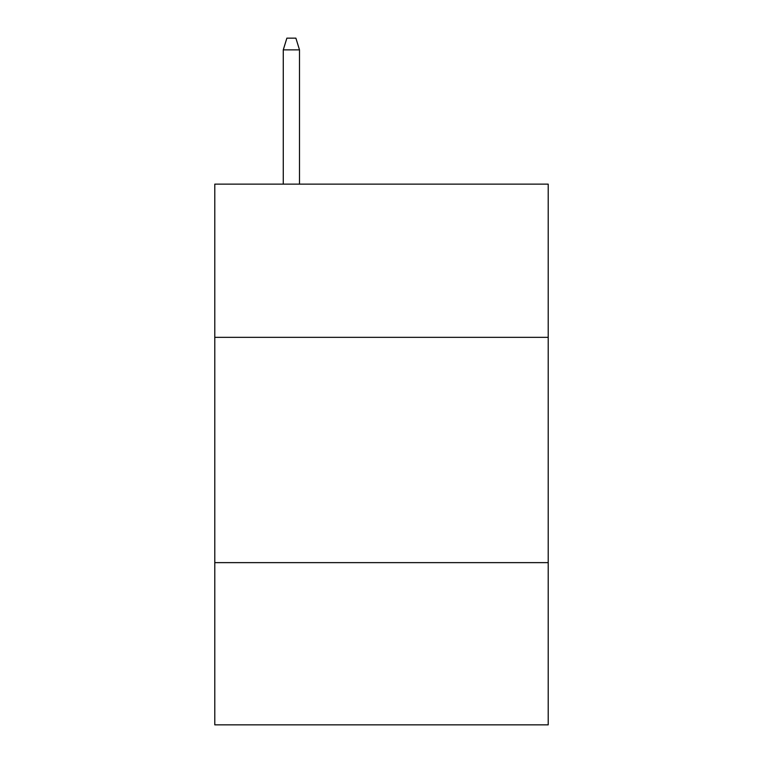 <?xml version="1.0" encoding="UTF-8"?>
<svg xmlns="http://www.w3.org/2000/svg" width="763" height="763" viewBox="0 0 763 763"><rect width="100%" height="100%" fill="white"/><g stroke="black" fill="none" stroke-linecap="round" stroke-linejoin="round"><path stroke-width="1.14" d="M548.215 337.341L548.215 184.141L214.784 184.141L214.784 337.341L548.215 337.341L548.215 724.85L214.784 724.85L214.784 337.341M548.215 562.636L214.784 562.636M299.497 184.141L299.497 49.862L283.273 49.862L283.273 184.141M283.273 49.862L286.878 38.15L295.891 38.15L299.497 49.862"/></g></svg>

